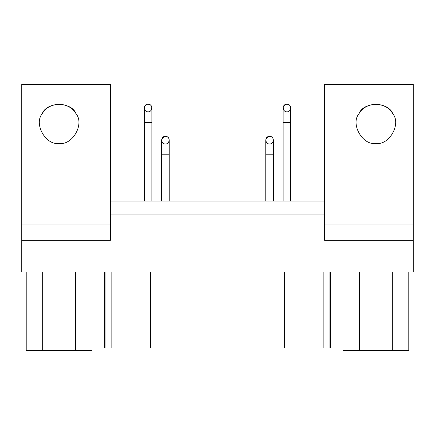 <?xml version="1.0" encoding="UTF-8"?>
<svg xmlns="http://www.w3.org/2000/svg" width="435" height="435" viewBox="0 0 435 435"><rect width="100%" height="100%" fill="white"/><g stroke="black" fill="none" stroke-linecap="round" stroke-linejoin="round"><path stroke-width="0.65" d="M408.791 350.534L342.954 350.534L342.954 271.978L342.954 350.534L359.413 350.534L359.413 271.978L359.413 350.534L392.332 350.534L392.332 271.978L392.332 350.534L408.791 350.534L408.791 271.978L408.791 350.534M92.046 350.534L26.209 350.534L26.209 271.978L26.209 350.534L42.668 350.534L42.668 271.978L42.668 350.534L75.587 350.534L75.587 271.978L75.587 350.534L92.046 350.534L92.046 271.978L92.046 350.534M284.468 348L105.08 348L105.08 271.978L105.08 348L111.849 348L111.849 271.978L111.849 348L150.532 348L150.532 271.978L150.532 348L323.151 348L284.468 348L284.468 271.978L284.468 348M329.92 348L323.151 348L323.151 271.978L323.151 348L329.92 348L329.92 271.978L329.92 348L330.513 348L330.513 271.978M104.487 271.978L104.487 348L105.08 348M110.441 214.966L324.559 214.966L110.441 214.966M59.127 143.381C72.232 145.741 84.727 124.095 76.136 113.921C73.042 108.141 67.376 104.868 59.127 104.106C50.879 104.868 45.207 108.141 42.119 113.921C33.522 124.095 46.018 145.741 59.127 143.381C46.018 145.741 33.522 124.095 42.119 113.921C46.632 101.393 71.623 101.393 76.136 113.921C84.727 124.095 72.232 145.741 59.127 143.381M21.75 84.466L110.441 84.466L21.75 84.466L21.75 224.944L110.441 224.944L110.441 84.466L110.441 224.944L21.75 224.944L21.75 240.305L110.441 240.305L110.441 224.944L110.441 240.305L21.75 240.305L21.75 271.978L413.25 271.978L413.25 84.466L324.559 84.466L413.25 84.466L413.25 224.944L324.559 224.944L413.25 224.944L413.25 240.305L324.559 240.305L413.25 240.305L413.25 271.978L21.75 271.978L21.75 84.466M165.425 144.012C170.047 144.219 170.612 136.155 165.43 136.416C160.238 136.155 160.809 144.213 165.425 144.012C160.809 144.213 160.243 136.155 165.425 136.411C170.612 136.155 170.042 144.213 165.425 144.012M165.425 136.411L166.192 136.492M163.381 137.014L164.017 136.682L161.706 139.45L161.983 138.607M169.226 140.211L169.226 154.784L169.226 140.211M161.624 154.784L161.624 140.211L161.624 154.784L169.226 154.784L169.226 201.03L169.226 154.784L161.624 154.784L161.624 201.03L161.624 154.784M162.413 137.9L162.891 137.384M167.127 136.813L167.497 137.025M168.193 137.607L168.53 138.015M168.802 138.46L168.965 138.83M169.09 139.205L169.22 139.983M269.575 144.012C274.191 144.219 274.757 136.155 269.575 136.416C264.382 136.155 264.958 144.213 269.575 144.012C264.958 144.213 264.388 136.155 269.575 136.411C274.757 136.155 274.191 144.213 269.575 144.012M269.575 136.411L270.342 136.492M267.525 137.014L268.167 136.682L265.85 139.45L266.128 138.607M273.376 140.211L273.376 154.784L273.376 140.211M265.774 154.784L265.774 140.211L265.774 154.784L273.376 154.784L273.376 201.03L273.376 154.784L265.774 154.784L265.774 201.03L265.774 154.784M266.557 137.9L267.036 137.384M272.343 137.607L272.674 138.015M272.946 138.46L273.115 138.83M273.24 139.205L273.365 139.983M148.069 111.833C152.685 112.034 153.25 103.97 148.069 104.231C142.881 103.97 143.452 112.034 148.069 111.833C143.452 112.034 142.881 103.976 148.069 104.231C153.256 103.976 152.685 112.034 148.069 111.833M148.069 104.231L148.835 104.308M146.019 104.83L144.79 106.113M151.869 108.032L151.869 122.605L151.869 108.032M144.268 122.605L144.268 108.032L144.268 122.605L151.869 122.605L151.869 201.03L151.869 122.605L144.268 122.605L144.268 201.03L144.268 122.605M144.344 107.271L144.627 106.423M145.056 105.716L145.535 105.199M150.836 105.428L151.168 105.835M151.44 106.281L151.608 106.651M151.733 107.026L151.864 107.798M147.324 111.757L146.59 111.534M145.774 111.061L145.056 110.349M144.507 109.364L144.284 108.353M286.931 111.833C291.548 112.034 292.113 103.97 286.931 104.231C281.744 103.97 282.315 112.034 286.931 111.833C282.315 112.034 281.744 103.976 286.931 104.231C292.119 103.976 291.548 112.034 286.931 111.833M287.698 104.308L286.529 104.253M285.523 104.503L283.653 106.113M290.732 108.032L290.732 122.605L290.732 108.032M283.131 122.605L283.131 108.032L283.131 122.605L290.732 122.605L290.732 201.03L290.732 122.605L283.131 122.605L283.131 201.03L283.131 122.605M283.207 107.271L283.484 106.423M289.699 105.428L290.031 105.835M290.303 106.281L290.471 106.651M290.596 107.026L290.727 107.798M286.187 111.757L285.452 111.534M284.637 111.061L283.919 110.349M283.37 109.364L283.142 108.353M110.441 201.03L324.559 201.03L110.441 201.03M375.873 143.381C388.982 145.741 401.478 124.095 392.881 113.921C389.793 108.141 384.121 104.868 375.873 104.106C367.624 104.868 361.958 108.141 358.864 113.921C350.273 124.095 362.768 145.741 375.873 143.381C362.768 145.741 350.273 124.095 358.864 113.921C363.377 101.393 388.368 101.393 392.881 113.921C401.478 124.095 388.982 145.741 375.873 143.381M324.559 84.466L324.559 240.305L324.559 84.466"/></g></svg>
